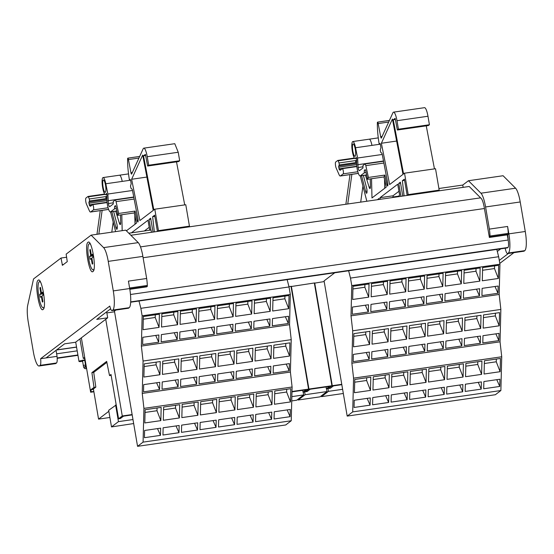 <?xml version="1.0" encoding="UTF-8"?>
<svg xmlns="http://www.w3.org/2000/svg" width="554" height="554" viewBox="0 0 554 554"><rect width="100%" height="100%" fill="white"/><g stroke="black" fill="none" stroke-linecap="round" stroke-linejoin="round"><path stroke-width="0.83" d="M497.312 251.454L500.754 248.836M56.619 349.906L76.542 347.033M347.192 416.096L352.711 411.892L500.878 390.528L495.359 394.725L347.192 416.096L324.083 280.899L334.761 272.776M137.558 446.323L143.077 442.127L291.238 420.756L285.726 424.96L137.558 446.323L114.449 311.133L115.862 310.053M324.194 281.564L314.374 283.184M291.972 391.865L306.154 389.822L303.052 392.184L304.873 391.92L308.571 389.109L291.002 286.349L288.946 286.647M114.56 311.791L106.846 312.906M305.206 391.671L307.061 391.602L310.164 389.24L329.492 386.457L326.389 388.818L328.21 388.555L331.901 385.743L314.34 282.983L291.037 286.55M314.7 282.928L332.268 385.695L328.543 388.306M341.763 384.324L332.268 385.695M308.571 389.109L291.979 391.505M105.745 319.284L122.268 415.978L118.577 418.789L111.001 374.462L109.519 375.584L111.153 375.349M132.129 414.551L122.268 415.978M106.874 362.364L93.723 372.364L95.828 387.128L92.719 389.49L90.898 389.753L91.244 391.782L90.655 392.232L81.355 337.836M90.898 389.753L94 387.391L91.895 372.627L106.673 361.388L109.519 375.584M93.882 391.768L90.655 392.232M291.369 286.293L308.938 389.053L305.24 391.865M331.901 385.743L308.938 389.053M79.949 338.903L83.287 358.424L84.693 357.358M83.287 358.424L84.838 358.203M93.82 391.415L91.244 391.782M500.878 390.528L501.73 356.776L500.04 341.825L500.858 309.437L499.175 294.465L499.937 264.223L498.655 256.724L350.488 278.087L348.625 270.774M352.711 411.892L353.563 378.147L501.73 356.776M465.886 363.445L481.932 361.132L481.592 374.372L465.554 376.685L465.886 363.445M465.36 384.213L481.405 381.9L481.225 389.123L465.18 391.436L465.36 384.213M428.844 368.784L444.89 366.471L444.55 379.719L428.512 382.031L428.844 368.784M428.325 389.552L444.363 387.239L444.183 394.462L428.138 396.775L428.325 389.552M391.803 374.13L407.848 371.817L407.509 385.058L391.47 387.371L391.803 374.13M391.283 394.891L407.322 392.578L407.142 399.801L391.096 402.114L391.283 394.891M354.761 379.469L370.806 377.156L370.474 390.397L354.428 392.71L354.761 379.469M354.241 400.237L370.28 397.924L370.1 405.147L354.054 407.46L354.241 400.237M483.884 381.54L499.923 379.227L499.743 386.45L483.704 388.763L483.884 381.54M484.411 360.772L500.449 358.459L500.117 371.699L484.071 374.019L484.411 360.772M372.759 397.564L388.804 395.251L388.617 402.474L372.579 404.787L372.759 397.564M373.285 376.803L389.324 374.483L388.991 387.731L372.953 390.044L373.285 376.803M409.801 392.225L425.846 389.912L425.659 397.135L409.621 399.448L409.801 392.225M410.327 371.457L426.365 369.144L426.033 382.385L409.988 384.698L410.327 371.457M446.843 386.879L462.881 384.566L462.701 391.789L446.663 394.102L446.843 386.879M447.369 366.118L463.407 363.805L463.075 377.045L447.03 379.358L447.369 366.118M291.238 420.756L292.096 387.011L290.407 372.053L291.224 339.664L289.541 324.699L290.303 294.451L289.022 286.951L140.855 308.322L138.992 301.009M143.077 442.127L143.929 408.374L292.096 387.011M256.253 393.679L272.298 391.366L271.959 404.607L255.92 406.92L256.253 393.679M255.726 414.44L271.772 412.128L271.585 419.35L255.546 421.663L255.726 414.44M219.211 399.019L235.256 396.706L234.917 409.946L218.878 412.259L219.211 399.019M218.685 419.787L234.73 417.474L234.55 424.689L218.505 427.009L218.685 419.787M182.169 404.358L198.214 402.045L197.875 415.285L181.837 417.605L182.169 404.358M181.643 425.126L197.688 422.813L197.508 430.036L181.463 432.349L181.643 425.126M145.127 409.704L161.172 407.391L160.833 420.631L144.795 422.944L145.127 409.704M144.608 430.465L160.646 428.152L160.466 435.375L144.421 437.688L144.608 430.465M274.251 411.774L290.289 409.454L290.109 416.677L274.064 418.99L274.251 411.774M274.777 391.006L290.815 388.693L290.483 401.934L274.438 404.247L274.777 391.006M163.125 427.799L179.164 425.486L178.984 432.709L162.945 435.022L163.125 427.799M163.652 407.031L179.69 404.718L179.357 417.958L163.312 420.271L163.652 407.031M200.167 422.453L216.205 420.14L216.025 427.363L199.987 429.675L200.167 422.453M200.693 401.692L216.732 399.379L216.399 412.619L200.354 414.932L200.693 401.692M237.209 417.114L253.247 414.801L253.067 422.023L237.029 424.336L237.209 417.114M237.735 396.345L253.774 394.033L253.441 407.273L237.396 409.586L237.735 396.345M353.563 378.147L351.873 363.189L500.04 341.825M143.929 408.374L142.239 393.423L290.407 372.053M351.873 363.189L352.697 330.8L500.858 309.437M464.979 317.608L481.024 315.295L480.692 328.48L464.647 330.793L464.979 317.608M464.46 338.369L480.498 336.056L480.318 343.279L464.273 345.592L464.46 338.369M427.944 322.947L443.983 320.634L443.65 333.82L427.605 336.133L427.944 322.947M427.418 343.715L443.456 341.402L443.276 348.625L427.231 350.938L427.418 343.715M390.902 328.293L406.941 325.981L406.608 339.159L390.563 341.479L390.902 328.293M390.376 349.055L406.414 346.742L406.234 353.964L390.189 356.277L390.376 349.055M353.861 333.633L369.899 331.32L369.566 344.505L353.528 346.818L353.861 333.633M353.334 354.401L369.373 352.081L369.193 359.304L353.154 361.624L353.334 354.401M482.977 335.703L499.022 333.39L498.835 340.613L482.797 342.926L482.977 335.703M483.504 314.935L499.542 312.622L499.209 325.807L483.171 328.12L483.504 314.935M371.852 351.728L387.897 349.415L387.71 356.637L371.672 358.95L371.852 351.728M372.378 330.96L388.423 328.647L388.084 341.832L372.046 344.145L372.378 330.96M408.894 346.382L424.939 344.069L424.752 351.291L408.714 353.604L408.894 346.382M409.42 325.62L425.465 323.307L425.126 336.493L409.087 338.806L409.42 325.62M445.935 341.042L461.981 338.729L461.794 345.952L445.755 348.265L445.935 341.042M446.462 320.281L462.5 317.961L462.168 331.147L446.129 333.46L446.462 320.281M142.239 393.423L143.064 361.035L291.224 339.664M255.346 347.836L271.391 345.523L271.058 358.708L255.013 361.021L255.346 347.836M254.826 368.604L270.864 366.291L270.684 373.514L254.639 375.827L254.826 368.604M218.304 353.182L234.349 350.869L234.017 364.054L217.971 366.367L218.304 353.182M217.784 373.943L233.823 371.63L233.643 378.853L217.597 381.166L217.784 373.943M181.262 358.521L197.307 356.208L196.975 369.393L180.929 371.706L181.262 358.521M180.743 379.289L196.781 376.976L196.601 384.199L180.556 386.512L180.743 379.289M144.227 363.867L160.265 361.554L159.933 374.733L143.888 377.045L144.227 363.867M143.701 384.628L159.739 382.315L159.559 389.538L143.514 391.851L143.701 384.628M273.344 365.931L289.389 363.618L289.202 370.841L273.164 373.154L273.344 365.931M273.87 345.17L289.908 342.857L289.576 356.042L273.538 358.355L273.87 345.17M162.218 381.955L178.263 379.642L178.076 386.865L162.038 389.178L162.218 381.955M162.744 361.194L178.783 358.881L178.45 372.066L162.412 374.379L162.744 361.194M199.26 376.616L215.305 374.303L215.118 381.526L199.08 383.839L199.26 376.616M199.786 355.855L215.825 353.535L215.492 366.72L199.454 369.033L199.786 355.855M236.302 371.277L252.347 368.964L252.16 376.187L236.122 378.5L236.302 371.277M236.828 350.509L252.866 348.196L252.534 361.381L236.496 363.694L236.828 350.509M352.697 330.8L351.007 315.835L499.175 294.465M143.064 361.035L141.374 346.07L289.541 324.699M351.007 315.835L351.769 285.587L499.937 264.223M464.114 270.269L480.152 267.956L479.819 281.134L463.781 283.447L464.114 270.269M463.587 291.03L479.632 288.717L479.445 295.94L463.407 298.253L463.587 291.03M427.072 275.608L443.11 273.295L442.778 286.48L426.739 288.793L427.072 275.608M426.545 296.369L442.591 294.056L442.404 301.279L426.365 303.592L426.545 296.369M390.03 280.947L406.075 278.634L405.736 291.82L389.697 294.132L390.03 280.947M389.504 301.715L405.549 299.402L405.362 306.625L389.324 308.938L389.504 301.715M352.988 286.293L369.033 283.98L368.694 297.166L352.656 299.479L352.988 286.293M352.462 307.054L368.507 304.742L368.32 311.964L352.282 314.277L352.462 307.054M482.112 288.357L498.15 286.044L497.97 293.267L481.925 295.58L482.112 288.357M482.631 267.596L498.676 265.283L498.344 278.468L482.299 280.781L482.631 267.596M370.986 304.388L387.024 302.075L386.844 309.291L370.799 311.611L370.986 304.388M371.512 283.62L387.551 281.307L387.218 294.493L371.173 296.805L371.512 283.62M408.028 299.042L424.066 296.729L423.886 303.952L407.841 306.265L408.028 299.042M408.554 278.281L424.593 275.968L424.26 289.146L408.215 291.466L408.554 278.281M445.07 293.703L461.108 291.39L460.928 298.613L444.883 300.926L445.07 293.703M445.589 272.935L461.634 270.622L461.302 283.807L445.257 286.12L445.589 272.935M141.374 346.07L142.136 315.822L290.303 294.451M254.48 300.497L270.518 298.184L270.186 311.369L254.148 313.682L254.48 300.497M253.954 321.265L269.999 318.952L269.812 326.174L253.774 328.487L253.954 321.265M217.438 305.843L233.476 303.523L233.144 316.708L217.106 319.021L217.438 305.843M216.912 326.604L232.957 324.291L232.77 331.514L216.732 333.827L216.912 326.604M180.396 311.182L196.435 308.869L196.102 322.054L180.064 324.367L180.396 311.182M179.87 331.943L195.915 329.63L195.728 336.853L179.69 339.166L179.87 331.943M143.354 316.521L159.393 314.208L159.06 327.393L143.022 329.706L143.354 316.521M142.828 337.289L158.873 334.976L158.686 342.199L142.648 344.512L142.828 337.289M272.478 318.592L288.516 316.279L288.336 323.501L272.291 325.814L272.478 318.592M272.997 297.823L289.043 295.511L288.71 308.696L272.665 311.009L272.997 297.823M161.352 334.616L177.391 332.303L177.211 339.526L161.166 341.839L161.352 334.616M161.872 313.855L177.917 311.542L177.585 324.72L161.539 327.033L161.872 313.855M198.394 329.277L214.433 326.964L214.253 334.187L198.207 336.5L198.394 329.277M198.914 308.509L214.959 306.196L214.627 319.381L198.581 321.694L198.914 308.509M235.436 323.931L251.474 321.618L251.294 328.841L235.249 331.154L235.436 323.931M235.956 303.17L252.001 300.857L251.668 314.042L235.623 316.355L235.956 303.17M351.769 285.587L350.488 278.087M142.136 315.822L140.855 308.322M130.682 302.179L507.492 247.839A3.774 0.817 81.8 0 1 507.402 247.88A3.774 0.817 81.8 0 1 507.298 247.867M507.492 247.839L507.97 247.472A6.606 1.433 81.8 0 0 508.253 240.609A11.322 2.451 -98.2 0 0 507.603 234.813L508.274 234.3L490.048 236.932L489.376 237.444L484.272 207.605A11.322 2.451 -98.2 0 0 481.177 198.429L469.21 186.476M129.691 288.537L128.424 281.113L146.658 278.489L142.877 256.384A16.98 3.677 81.8 0 0 138.237 242.624L125.744 230.152L91.112 235.145L66.148 254.134L67.263 261.633L62.422 265.318L61.016 258.039L33.538 278.939L27.7 305.365A16.98 3.677 -98.2 0 0 28.289 322.206L33.337 351.728A16.98 3.677 -98.2 0 0 39.085 366A16.98 3.677 -98.2 0 0 39.5 365.82L40.13 365.342A7.548 1.634 -98.2 0 0 40.615 358.715L109.796 306.078A7.548 1.634 81.8 0 0 111.991 310.614L128.396 308.246A7.548 1.634 -98.2 0 0 128.583 308.169L129.214 307.692A16.98 3.677 -98.2 0 0 129.691 288.537L113.286 290.905A16.98 3.677 81.8 0 1 112.801 310.053L112.178 310.531A7.548 1.634 81.8 0 1 111.991 310.614M130.474 294.493L508.163 240.027A6.606 1.433 81.8 0 1 508.253 240.609M40.615 358.715L57.02 356.347L46.127 357.891L64.603 343.833L75.538 342.254L107.684 317.802L96.749 319.381L110.62 308.827M113.286 290.905L108.245 261.377A16.98 3.677 -98.2 0 0 103.598 247.617L91.112 235.145M129.754 288.89L147.343 286.349L147.309 285.442A15.09 3.269 -98.2 0 0 146.658 278.489M129.823 289.292L146.665 286.861L147.343 286.349M508.163 240.027L507.277 234.861M62.422 265.318L62.152 264.701L63.488 264.507M38.115 280.262C41.723 276.494 47.021 307.477 43.101 309.444C39.493 313.211 34.196 282.228 38.115 280.262L38.482 280.102M43.101 309.444L42.734 309.603M87.989 242.32C91.604 238.552 96.902 269.535 92.982 271.502C89.367 275.269 84.07 244.286 87.989 242.32L88.356 242.16M92.982 271.502L92.615 271.661M39.085 366L55.49 363.639A16.98 3.677 81.8 0 0 55.906 363.452L56.536 362.974A7.548 1.634 81.8 0 0 57.02 356.347M343.328 393.492L321.507 396.636L328.453 391.353L327.982 388.589M328.453 391.353L342.614 389.31M321.507 396.636L321.368 395.84M291.847 396.629L303.661 394.926L296.715 400.21L291.743 400.93M303.19 392.163L303.661 394.926M93.404 388.97L98.557 419.115L108.833 411.297M98.557 419.115L109.893 417.481M116.208 404.932L108.667 410.299L111.506 426.919L118.452 421.636L115.613 405.016M118.452 421.636L132.981 419.544M133.666 423.554L111.506 426.919M305.122 394.718L326.992 391.56L320.046 396.844L298.17 400.002L305.122 394.718L304.645 391.955M326.521 388.797L326.992 391.56M298.17 400.002L298.038 399.205M465.817 366.18L477.749 364.463L481.592 374.372M477.818 361.727L477.749 364.463M428.775 371.526L440.707 369.802L444.55 379.719M440.776 367.067L440.707 369.802M391.733 376.865L403.665 375.148L407.509 385.058M403.734 372.406L403.665 375.148M354.692 382.205L366.623 380.487L370.474 390.397M366.693 377.752L366.623 380.487M484.341 363.514L496.266 361.79L500.117 371.699M496.336 359.054L496.266 361.79M373.216 379.538L385.141 377.814L388.991 387.731M385.21 375.079L385.141 377.814M410.258 374.192L422.183 372.475L426.033 382.385M422.252 369.74L422.183 372.475M447.3 368.853L459.224 367.136L463.075 377.045M459.294 364.394L459.224 367.136M256.183 396.415L268.108 394.697L271.959 404.607M268.178 391.955L268.108 394.697M219.142 401.754L231.066 400.036L234.917 409.946M231.136 397.301L231.066 400.036M182.1 407.1L194.032 405.376L197.875 415.285M194.101 402.64L194.032 405.376M145.058 412.439L156.99 410.722L160.833 420.631M157.059 407.979L156.99 410.722M274.708 393.742L286.633 392.024L290.483 401.934M286.702 389.289L286.633 392.024M163.582 409.766L175.507 408.049L179.357 417.958M175.576 405.313L175.507 408.049M200.624 404.427L212.549 402.71L216.399 412.619M212.618 399.967L212.549 402.71M237.666 399.088L249.591 397.363L253.441 407.273M249.66 394.628L249.591 397.363M464.917 320.288L476.842 318.571L480.692 328.48M476.911 315.884L476.842 318.571M427.875 325.627L439.8 323.91L443.65 333.82M439.869 321.23L439.8 323.91M390.833 330.973L402.758 329.249L406.608 339.159M402.827 326.569L402.758 329.249M353.791 336.313L365.716 334.595L369.566 344.505M365.785 331.915L365.716 334.595M483.434 317.615L495.359 315.898L499.209 325.807M495.428 313.218L495.359 315.898M372.309 333.64L384.241 331.922L388.084 341.832M384.303 329.242L384.241 331.922M409.351 328.3L421.282 326.583L425.126 336.493M421.345 323.903L421.282 326.583M446.392 322.961L458.324 321.237L462.168 331.147M458.387 318.557L458.324 321.237M255.283 350.516L267.208 348.798L271.058 358.708M267.277 346.118L267.208 348.798M218.241 355.862L230.166 354.138L234.017 364.054M230.235 351.458L230.166 354.138M181.2 361.201L193.124 359.484L196.975 369.393M193.194 356.804L193.124 359.484M144.158 366.547L156.083 364.823L159.933 374.733M156.152 362.143L156.083 364.823M273.801 347.85L285.726 346.125L289.576 356.042M285.795 343.445L285.726 346.125M162.675 363.874L174.607 362.157L178.45 372.066M174.669 359.477L174.607 362.157M199.717 358.535L211.642 356.811L215.492 366.72M211.711 354.131L211.642 356.811M236.759 353.189L248.684 351.471L252.534 361.381M248.753 348.791L248.684 351.471M464.044 272.949L475.969 271.225L479.819 281.134M476.038 268.545L475.969 271.225M427.002 278.288L438.934 276.571L442.778 286.48M438.997 273.891L438.934 276.571M389.961 283.627L401.892 281.91L405.736 291.82M401.955 279.23L401.892 281.91M352.919 288.973L364.851 287.249L368.694 297.166M364.913 284.569L364.851 287.249M482.569 270.276L494.493 268.558L498.344 278.468M494.563 265.878L494.493 268.558M371.443 286.3L383.368 284.583L387.218 294.493M383.437 281.903L383.368 284.583M408.485 280.961L420.41 279.237L424.26 289.146M420.479 276.557L420.41 279.237M445.527 275.615L457.452 273.898L461.302 283.807M457.521 271.218L457.452 273.898M254.411 303.177L266.336 301.459L270.186 311.369M266.405 298.779L266.336 301.459M217.369 308.523L229.294 306.798L233.144 316.708M229.363 304.118L229.294 306.798M180.327 313.862L192.252 312.144L196.102 322.054M192.321 309.464L192.252 312.144M143.285 319.201L155.217 317.484L159.06 327.393M155.279 314.804L155.217 317.484M272.935 300.51L284.86 298.786L288.71 308.696M284.929 296.106L284.86 298.786M161.81 316.535L173.734 314.81L177.585 324.72M173.804 312.131L173.734 314.81M198.851 311.189L210.776 309.471L214.627 319.381M210.845 306.791L210.776 309.471M235.893 305.85L247.818 304.132L251.668 314.042M247.887 301.445L247.818 304.132M513.911 252.652L499.798 263.392M463.151 187.349L462.756 185.057L468.455 180.729L503.087 175.736L515.58 188.208A16.98 3.677 81.8 0 1 520.22 201.968L525.268 231.489A16.98 3.677 81.8 0 1 524.783 250.643L524.153 251.121A7.548 1.634 81.8 0 1 523.966 251.204L507.561 253.566A7.548 1.634 -98.2 0 0 507.748 253.49L508.378 253.012A16.98 3.677 -98.2 0 0 508.856 233.857L507.596 226.468A15.09 3.269 81.8 0 1 508.247 233.386L508.274 234.3M105.953 312.373L106.735 312.262L107.684 317.802M507.603 234.813L489.376 237.444M490.048 236.932L490.013 236.018L508.247 233.386M468.455 180.729L480.941 193.201A16.98 3.677 81.8 0 1 485.581 206.961L489.369 229.1L507.596 226.468M489.369 229.1A15.09 3.269 81.8 0 1 490.013 236.018M128.819 233.22L151.041 230.014L151.436 232.299M150.84 230.042L149.026 219.439L150.82 219.183M149.026 219.439L150.653 218.207L153.022 232.071M147.239 156.727L178.229 152.253L174.78 143.694L143.791 148.16A10.187 2.209 81.8 0 1 147.239 156.727L148.694 165.224L179.683 160.75L178.623 161.56L147.634 166.027L148.694 165.224M178.229 152.253L179.683 160.75M176.504 161.865L184.724 204.89M157.419 231.42L158.458 230.637L154.795 209.211L185.784 204.738L189.447 226.164L188.408 226.953L157.419 231.42L154.642 215.167L152.634 216.697L154.85 216.379M130.432 179.662L129.394 179.808L130.287 179.544L130.682 180.493L131.187 183.769L130.467 186.082L131.007 188.36L131.997 189.101A1.884 0.409 81.8 0 1 132.51 190.5L137.932 218.865A2.638 0.575 81.8 0 1 137.967 219.086A2.638 0.575 81.8 0 1 137.932 222.022A2.638 0.575 81.8 0 1 137.911 222.029A2.638 0.575 81.8 0 1 137.122 220.34L138.105 220.194M129.394 179.808A30.186 6.537 81.8 0 1 127.614 158.963A1.884 0.409 81.8 0 1 127.829 158.146A1.884 0.409 81.8 0 1 128.438 159.573L130.945 172.689L132.358 172.488M130.945 172.689A1.884 0.409 81.8 0 0 131.554 174.115A1.884 0.409 81.8 0 0 131.665 173.998L143.167 148.791A10.187 2.209 81.8 0 1 143.791 148.16M145.612 155.515L143.507 155.812L145.418 154.365L147.634 166.027M131.63 179.267L139.885 220.547L153.25 210.382L142.683 155.044L131.63 179.267L146.886 177.072M108.092 207.75L93.446 209.862L90.704 211.953A7.548 1.634 81.8 0 1 90.517 212.037A7.548 1.634 81.8 0 1 89.284 210.589L86.438 204.08A3.393 0.734 -98.2 0 1 85.842 201.878A3.393 0.734 -98.2 0 1 85.939 198.048L88.01 196.469A1.904 0.415 81.8 0 1 88.058 196.448A1.904 0.415 81.8 0 1 88.37 196.808L104.935 194.419M106.922 198.277L106.043 198.401L105.724 196.615L106.915 196.441M106.915 196.871L105.904 197.016M106.922 198.457L106.043 198.401M105.973 197.709L105.724 196.615L89.319 198.983L89.519 200.97L105.925 198.602L105.973 197.709M85.669 366.028L84.783 366.7A1.129 1.094 52.7 0 0 85.662 368.708A1.129 1.094 52.7 0 0 86.154 368.5L85.558 368.749C84.236 368.583 83.488 367.475 83.329 365.439L82.539 360.827L83.876 360.467L84.769 360.446L85.538 365.093M149.698 230.208L147.994 220.229L131.409 232.846M144.352 230.976L149.199 227.285M102.137 210.361L98.847 234.03M111.79 232.161L113.189 222.099M115.641 231.607L110.558 211.898M93.446 209.862A2.638 0.575 -98.2 0 0 93.522 206.884A2.638 0.575 -98.2 0 0 92.629 204.668A2.638 0.575 -98.2 0 0 92.566 204.696L90.551 206.247L89.568 205.783L88.875 202.48L89.519 200.97M116.368 208.581L114.54 208.844L110.627 211.829A9.058 1.96 81.8 0 1 110.398 211.926A9.058 1.96 81.8 0 1 107.365 204.488A7.548 1.634 81.8 0 1 106.929 199.634L106.915 194.786L106.354 193.277A8.677 1.884 81.8 0 1 105.551 194.745A8.677 1.884 81.8 0 1 102.615 187.446A8.677 1.884 81.8 0 1 103.079 177.564A8.677 1.884 81.8 0 1 105.807 183.762L107.878 194.032L108.369 203.526L113.245 202.819M135.003 224.266L134.802 215.423M121.804 214.737L122.171 230.665M126.402 230.803L136.499 223.124L134.255 212.937L117.85 215.305L115.994 206.891A1.884 0.409 81.8 0 0 115.426 205.679A1.884 0.409 81.8 0 0 115.377 205.7L114.602 206.296L115.765 206.123M439.184 190.147L408.194 194.62L404.531 173.194L435.52 168.728L439.184 190.147L438.152 190.936L407.162 195.403L404.378 179.15L402.37 180.68L404.586 180.362M402.37 180.68L404.081 195.867M108.369 203.526A3.774 0.817 81.8 0 0 108.653 204.841A3.774 0.817 81.8 0 0 109.422 206.6A3.774 0.817 81.8 0 0 109.644 206.697A3.774 0.817 81.8 0 0 109.74 206.656L113.21 204.011L113.279 201.462L115.211 199.987A2.638 0.575 81.8 0 1 115.28 199.959A2.638 0.575 81.8 0 1 116.07 201.649L134.144 199.045M380.169 143.645L379.13 143.798L380.03 143.528L380.418 144.476L380.923 147.752L380.203 150.065L380.75 152.343L381.734 153.084A1.884 0.409 81.8 0 1 382.253 154.483L387.668 182.848A2.638 0.575 81.8 0 1 387.71 183.069A2.638 0.575 81.8 0 1 387.675 186.012A2.638 0.575 81.8 0 1 387.648 186.012A2.638 0.575 81.8 0 1 386.858 184.323L387.848 184.184M379.13 143.798A30.186 6.537 81.8 0 1 377.35 122.946A1.884 0.409 81.8 0 1 377.565 122.129A1.884 0.409 81.8 0 1 378.174 123.556L380.681 136.679L382.094 136.471M380.681 136.679A1.884 0.409 81.8 0 0 381.291 138.098A1.884 0.409 81.8 0 0 381.408 137.988L392.911 112.774A10.187 2.209 81.8 0 1 393.527 112.143L424.516 107.677A10.187 2.209 81.8 0 1 427.972 116.243L429.419 124.74L428.36 125.543L397.37 130.01L398.43 129.207L429.419 124.74M393.527 112.143A10.187 2.209 81.8 0 1 396.983 120.71L398.43 129.207M395.355 119.498L393.25 119.802L395.154 118.348L397.37 130.01M381.367 143.257L389.628 184.537L402.987 174.365L392.419 119.027L381.367 143.257L396.629 141.055M357.829 171.74L343.189 173.852L340.44 175.943A7.548 1.634 81.8 0 1 340.253 176.02A7.548 1.634 81.8 0 1 339.027 174.572L336.174 168.063A3.393 0.734 -98.2 0 1 335.579 165.861A3.393 0.734 -98.2 0 1 335.676 162.031L337.753 160.452A1.904 0.415 81.8 0 1 337.795 160.431A1.904 0.415 81.8 0 1 338.106 160.798L354.671 158.409M356.658 162.26L355.786 162.384L355.46 160.598L356.658 160.425M356.658 160.861L355.64 161.006M356.658 162.447L355.786 162.384M355.71 161.699L355.46 160.598L339.055 162.966L339.256 164.953L355.661 162.592L355.71 161.699M379.171 199.461L378.998 198.464L377.343 199.724M351.873 174.344L347.76 203.99M360.702 202.127L362.925 186.089M366.838 201.241L360.294 175.888M343.189 173.852A2.638 0.575 -98.2 0 0 343.265 170.867A2.638 0.575 -98.2 0 0 342.372 168.651A2.638 0.575 -98.2 0 0 342.303 168.679L340.288 170.23L339.304 169.766L338.619 166.47L339.256 164.953M366.104 172.571L364.276 172.834L360.363 175.812A9.058 1.96 81.8 0 1 360.142 175.909A9.058 1.96 81.8 0 1 357.101 168.471A7.548 1.634 81.8 0 1 356.665 163.617L356.651 158.776L356.09 157.26A8.677 1.884 81.8 0 1 355.294 158.728A8.677 1.884 81.8 0 1 352.351 151.429A8.677 1.884 81.8 0 1 352.815 141.547A8.677 1.884 81.8 0 1 355.55 147.752L357.614 158.015L358.106 167.509L362.981 166.802M384.746 188.249L384.538 179.406M371.54 178.72L371.983 197.958L386.242 187.113L383.991 176.927L367.586 179.288L365.73 170.874A1.884 0.409 81.8 0 0 365.162 169.669A1.884 0.409 81.8 0 0 365.121 169.69L364.345 170.279L365.508 170.113M393.167 196.947L392.973 195.811L398.935 191.275M397.654 196.795L399.628 195.292L397.73 184.212L380.03 197.674L392.973 195.811M380.03 197.674L380.307 199.295M392.232 197.577L393.035 196.968L398.458 196.185M393.035 196.968L393.354 197.418M114.602 206.296L114.54 208.844M105.537 185.23A6.226 1.35 81.8 0 1 105.205 192.314A6.226 1.35 81.8 0 1 103.092 187.079A6.226 1.35 81.8 0 1 103.425 179.995A6.226 1.35 81.8 0 1 105.537 185.23M40.567 287.817L39.909 287.914L40.864 293.488L39.749 294.333A7.354 1.593 -98.2 0 0 40.255 297.29L41.37 296.438L42.319 302.013A7.354 1.593 -98.2 0 0 42.464 302.02A7.354 1.593 -98.2 0 0 42.644 301.944A7.354 1.593 -98.2 0 0 42.914 301.563L41.959 295.988L43.074 295.144A7.354 1.593 -98.2 0 0 42.568 292.187L41.453 293.038L40.504 287.464M42.706 292.858L41.453 293.038M42.776 293.211L40.864 293.488M42.893 293.883L39.749 294.333M42.021 296.348L41.37 296.438M90.441 249.875L89.79 249.965L90.745 255.539L89.63 256.391A7.354 1.593 -98.2 0 0 90.136 259.341L91.251 258.496L92.199 264.064A7.354 1.593 -98.2 0 0 92.338 264.078A7.354 1.593 -98.2 0 0 92.525 263.995A7.354 1.593 -98.2 0 0 92.788 263.621L91.839 258.046L92.954 257.195A7.354 1.593 -98.2 0 0 92.449 254.244L91.334 255.089L90.378 249.522M92.587 254.909L91.334 255.089M92.657 255.262L90.745 255.539M92.774 255.934L89.63 256.391M91.902 258.399L91.251 258.496M358.106 167.509A3.774 0.817 81.8 0 0 358.39 168.832A3.774 0.817 81.8 0 0 359.158 170.59A3.774 0.817 81.8 0 0 359.387 170.68A3.774 0.817 81.8 0 0 359.477 170.639L362.953 168L363.015 165.445L364.954 163.97A2.638 0.575 81.8 0 1 365.017 163.942A2.638 0.575 81.8 0 1 365.806 165.632L383.88 163.028M364.345 170.279L364.276 172.834M355.273 149.213A6.226 1.35 81.8 0 1 354.941 156.304A6.226 1.35 81.8 0 1 352.836 151.069A6.226 1.35 81.8 0 1 353.161 143.978A6.226 1.35 81.8 0 1 355.273 149.213M383.5 161.006L357.635 164.739M382.246 154.462L357.614 158.015M89.79 249.965L90.06 249.591M39.909 287.914L40.179 287.533M133.756 197.023L107.898 200.756M132.51 190.479L107.878 194.032M367.586 179.288L368.417 177.446L365.806 165.632M368.417 177.446L384.822 175.078L383.991 176.927M339.055 162.966L338.106 160.798M404.531 173.194L403.582 173.914L393.25 119.802M426.248 125.848L434.461 168.88M384.822 175.078L386.858 184.323M365.439 175.147L369.103 187.127A3.774 0.817 81.8 0 0 369.989 188.589A3.774 0.817 81.8 0 0 370.418 186.573L370.245 178.907M361.568 175.701L365.592 191.303A3.774 0.817 81.8 0 0 366.609 193.249A3.774 0.817 81.8 0 0 366.81 188.949A3.774 0.817 81.8 0 0 366.547 187.723L363.382 175.445M345.869 204.26L349.989 174.621M400.556 183.166L398.762 183.422L400.39 182.19L402.758 196.061M94.021 268.953A13.206 2.86 81.8 0 1 93.176 269.86A13.206 2.86 81.8 0 1 88.702 258.76A13.206 2.86 81.8 0 1 89.409 243.725A13.206 2.86 81.8 0 1 90.475 244.356M44.147 306.895A13.206 2.86 81.8 0 1 43.295 307.809A13.206 2.86 81.8 0 1 38.828 296.709A13.206 2.86 81.8 0 1 39.528 281.667A13.206 2.86 81.8 0 1 40.601 282.305M407.162 195.403L408.194 194.62M117.85 215.305L118.674 213.456L116.07 201.649M118.674 213.456L135.079 211.095L134.255 212.937M398.762 183.422L400.971 196.317M438.9 188.499L462.756 185.057M89.319 198.983L88.37 196.808M152.634 216.697L154.344 231.884M189.447 226.164L158.458 230.637M154.795 209.211L153.846 209.931L143.507 155.812M135.079 211.095L137.122 220.34M115.696 211.157L119.366 223.137A3.774 0.817 81.8 0 0 120.253 224.605A3.774 0.817 81.8 0 0 120.682 222.59L120.502 214.924M111.825 211.718L115.855 227.32A3.774 0.817 81.8 0 0 116.873 229.266A3.774 0.817 81.8 0 0 117.074 224.966A3.774 0.817 81.8 0 0 116.811 223.74L113.639 211.455M96.964 234.3L100.253 210.631M130.869 235.27L469.106 186.49M505.172 248.199L505.373 249.065M55.338 350.883L56.12 350.772L57.069 356.312M505.324 249.071L505.366 249.037A7.548 1.634 -98.2 0 0 507.561 253.566M508.44 253.441L499.286 260.408M326.389 388.818L326.064 386.948M118.577 418.789L120.398 418.526L123.5 416.165L132.184 414.911M303.052 392.184L302.733 390.314M328.57 388.499L330.399 388.236L333.501 385.882L341.818 384.677M82.629 361.353A4.716 0.547 -9.7 0 1 79 361.43A4.716 0.547 -9.7 0 1 84.575 359.934A4.716 0.547 -9.7 0 1 84.88 359.885M61.016 258.039L66.674 257.222M56.425 350.052L76.563 347.15M248.331 322.075L251.294 328.841M211.289 327.414L214.253 334.187M174.247 332.76L177.211 339.526M285.372 316.729L288.336 323.501M155.729 335.426L158.686 342.199M192.771 330.087L195.728 336.853M229.813 324.741L232.77 331.514M266.848 319.402L269.812 326.174M457.964 291.84L460.928 298.613M420.922 297.186L423.886 303.952M383.88 302.526L386.844 309.291M495.006 286.501L497.97 293.267M365.363 305.199L368.32 311.964M402.405 299.853L405.362 306.625M439.447 294.513L442.404 301.279M476.488 289.174L479.445 295.94M249.203 369.414L252.16 376.187M212.161 374.753L215.118 381.526M175.119 380.099L178.076 386.865M286.238 364.075L289.202 370.841M156.595 382.772L159.559 389.538M193.637 377.426L196.601 384.199M230.679 372.087L233.643 378.853M267.721 366.741L270.684 373.514M458.837 339.187L461.794 345.952M421.795 344.526L424.752 351.291M384.753 349.865L387.71 356.637M495.878 333.84L498.835 340.613M366.229 352.538L369.193 359.304M403.27 347.199L406.234 353.964M440.312 341.853L443.276 348.625M477.354 336.513L480.318 343.279M250.103 415.251L253.067 422.023M213.061 420.597L216.025 427.363M176.02 425.936L178.984 432.709M287.145 409.912L290.109 416.677M157.502 428.609L160.466 435.375M194.544 423.263L197.508 430.036M231.586 417.924L234.55 424.689M268.628 412.585L271.585 419.35M459.737 385.023L462.701 391.789M422.695 390.362L425.659 397.135M385.653 395.701L388.617 402.474M496.779 379.677L499.743 386.45M367.136 398.374L370.1 405.147M404.178 393.035L407.142 399.801M441.219 387.689L444.183 394.462M478.261 382.35L481.225 389.123M93.723 372.364L91.895 372.627M95.828 387.128L94 387.391M289.022 286.951L287.159 279.638M498.655 256.724L496.793 249.411M85.766 363.632L85.891 365.855M130.702 301.882L507.97 247.472M112.178 310.531L128.583 308.169M112.801 310.053L129.214 307.692M108.245 261.377L142.877 256.384M147.309 285.442L129.601 287.997M143.112 257.742L484.431 208.519M103.598 247.617L138.237 242.624M140.501 246.89L480.595 197.847M55.906 363.452L39.5 365.82M40.13 365.342L56.536 362.974M508.378 253.012L524.783 250.643M524.153 251.121L507.748 253.49M57.18 358.265L77.955 355.273M57.166 357.974L77.899 354.982M88.107 196.455L104.664 194.066M83.329 365.439L85.558 365.058L85.697 365.737M108.605 209.377L90.704 211.953M103.079 177.564L119.484 175.203A8.677 1.884 81.8 0 1 122.219 181.4L130.619 180.189M396.983 120.71L427.972 116.243M337.843 160.438L354.401 158.056M358.341 173.36L340.44 175.943M110.627 211.829L116.88 210.922M352.815 141.547L369.22 139.186A8.677 1.884 81.8 0 1 371.956 145.383L380.356 144.172M360.363 175.812L366.616 174.912M355.55 147.752L371.956 145.383M339.304 169.766L341.257 169.489M338.958 168.825L356.811 166.248M338.688 167.225L356.686 164.628M338.688 165.992L356.665 163.395M378.174 123.556L388.679 122.039M369.103 187.127L370.418 186.933M365.592 191.303L367.039 191.095M105.807 183.762L122.219 181.4M89.568 205.783L91.521 205.499M89.222 204.835L107.067 202.265M88.945 203.242L106.95 200.645M88.945 202.009L106.922 199.412M128.438 159.573L138.943 158.056M119.366 223.137L120.682 222.95M115.855 227.32L117.296 227.112M525.268 231.489L508.856 233.857M520.22 201.968L485.581 206.961M515.58 188.208L480.941 193.201M86.493 367.87A1.129 1.094 -127.3 0 1 85.655 366.104M56.64 353.812L77.193 350.848M84.603 358.237L85.545 363.756M130.682 302.207L507.402 247.88M88.058 196.448L104.651 194.059M107.102 202.577L92.629 204.668M105.551 194.745L106.901 194.551M119.484 175.203L128.535 173.894M115.28 199.959L133.812 197.286M337.795 160.431L354.394 158.042M356.838 166.56L342.372 168.651M355.294 158.728L356.644 158.534M110.398 211.926L116.894 210.984M369.22 139.186L378.271 137.877M365.017 163.942L383.548 161.269M360.142 175.909L366.63 174.974M340.253 176.02L358.362 173.409M377.565 122.129L389.42 120.419M90.517 212.037L108.626 209.426M89.409 243.725L90.08 243.621M93.176 269.86L93.855 269.763M39.528 281.667L40.207 281.571M43.295 307.809L43.974 307.712M127.829 158.146L139.684 156.436M86.549 368.202L86.154 368.5M57.187 358.313L77.962 355.322M79 361.43L75.704 342.13"/></g></svg>
